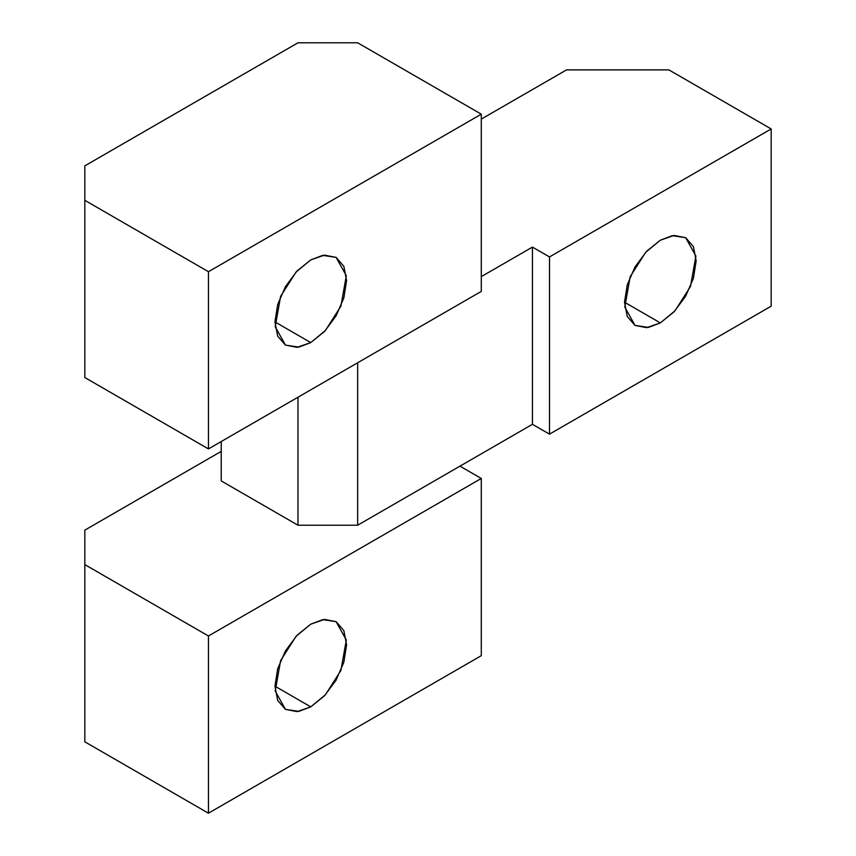 <?xml version="1.0" encoding="UTF-8"?>
<svg xmlns="http://www.w3.org/2000/svg" width="856" height="856" viewBox="0 0 856 856"><rect width="100%" height="100%" fill="white"/><g stroke="black" fill="none" stroke-linecap="round" stroke-linejoin="round"><path stroke-width="1.28" d="M310.76 624.174L322.701 619.637L336.087 621.659L346.316 639.999L340.913 670.419L325.462 694.74L310.76 706.874L274.947 686.191L277.676 668.793L285.444 650.902L297.064 635.227L310.76 624.174L324.467 619.402L336.087 621.659L343.845 630.594L346.573 644.846L343.845 662.244L336.087 680.135L324.467 695.81L310.76 706.874L297.064 711.636L285.444 709.378L277.676 700.443L274.947 686.191L310.76 706.874L298.83 711.4L285.444 709.378L275.215 691.038L280.608 660.618L296.058 636.308L310.76 624.174M221.233 451.38L84.819 530.142L84.819 564.607L208.447 635.987L481.286 478.461L459.972 466.156L481.286 478.461L208.447 635.987L208.447 813.2L481.286 655.675L481.286 478.461L481.286 655.675L208.447 813.2L208.447 635.987L84.819 564.607L84.819 741.82L208.447 813.2L84.819 741.82L84.819 530.142L221.233 451.38M660.34 240.204L672.281 235.678L685.667 237.69L695.896 256.03L690.492 286.45L675.042 310.771L660.34 322.905L624.527 302.232L627.255 284.834L635.024 266.933L646.644 251.257L660.34 240.204L674.047 235.432L685.667 237.69L693.424 246.624L696.153 260.877L693.424 278.275L685.667 296.176L674.047 311.841L660.34 322.905L646.644 327.666L635.024 325.408L627.255 316.474L624.527 302.221L660.34 322.905L648.409 327.431L635.024 325.408L624.794 307.069L630.187 276.649L645.638 252.338L660.34 240.204M532.443 424.309L549.499 434.153L549.499 256.939L532.443 247.095L532.443 424.309L532.443 247.095L481.286 276.627L532.443 247.095L549.499 256.939L549.499 434.153L771.181 306.17L771.181 128.946L771.181 306.17L549.499 434.153L532.443 424.309L357.658 525.22L357.658 362.773L357.658 525.22L532.443 424.309M297.974 525.22L357.658 525.22L297.974 525.22L297.974 397.238L297.974 525.22L221.233 480.922L221.233 441.536L221.233 480.922L297.974 525.22M481.286 119.102L566.554 69.882L668.868 69.882L771.181 128.946L549.499 256.939L771.181 128.946L668.868 69.882L566.554 69.882L481.286 119.102M274.947 321.92L310.76 342.593L298.83 347.119L285.444 345.096L275.215 326.757L280.608 296.337L296.058 272.026L310.76 259.892L324.467 255.12L336.087 257.378L343.845 266.312L346.573 280.565L343.845 297.963L336.087 315.864L324.467 331.529L310.76 342.593L297.064 347.354L285.444 345.096L277.676 336.162L274.947 321.91L277.676 304.511L285.444 286.621L297.064 270.945L310.76 259.892L322.701 255.366L336.087 257.378L346.316 275.718L340.913 306.138L325.462 330.459L310.76 342.593L274.947 321.92M481.286 291.393L208.447 448.919L84.819 377.539L208.447 448.919L481.286 291.393L481.286 114.18L208.447 271.705L208.447 448.919L208.447 271.705L84.819 200.325L84.819 377.539L84.819 165.861L297.974 42.8L357.658 42.8L481.286 114.18L481.286 291.393M357.658 42.8L481.286 114.18L208.447 271.705L84.819 200.325L84.819 165.861L297.974 42.8L357.658 42.8"/></g></svg>
